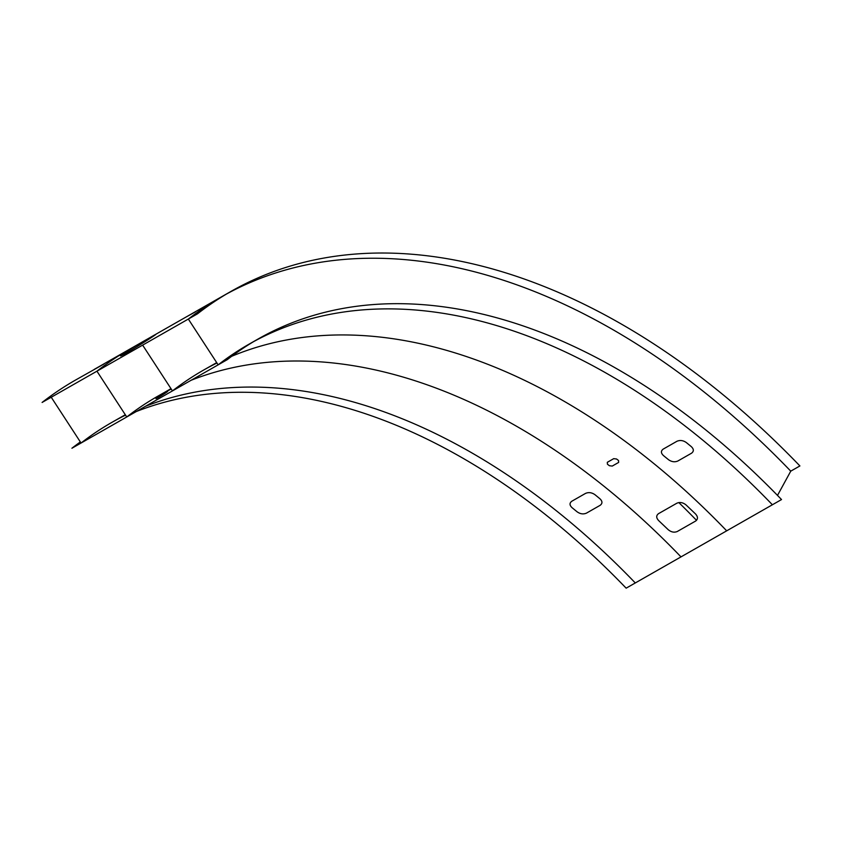 <?xml version="1.0" encoding="UTF-8"?>
<svg xmlns="http://www.w3.org/2000/svg" width="842" height="842" viewBox="0 0 842 842"><rect width="100%" height="100%" fill="white"/><g stroke="black" fill="none" stroke-linecap="round" stroke-linejoin="round"><path stroke-width="1.26" d="M136.267 411.549A629.953 403.234 60.3 0 1 626.153 588.169L781.523 499.559A629.953 403.234 60.3 0 0 258.147 338.979A629.953 403.234 60.3 0 0 227.287 359.639L172.452 390.909A629.953 403.234 -119.7 0 1 216.952 363.007M80.348 441.945A629.953 403.234 60.3 0 0 71.917 448.239L172.452 390.909L142.635 345.125L197.47 313.845A684.725 438.303 60.3 0 1 231.013 291.395A684.725 438.303 60.3 0 1 799.9 465.942L790.764 471.152L777.503 495.401M599.851 498.696C602.535 501.222 602.63 503.442 600.136 505.326L586.432 513.146C583.274 514.473 580.138 513.999 577.002 511.726L572.139 507.747C569.445 505.263 569.339 503.084 571.823 501.222L585.527 493.401C588.684 492.054 591.842 492.496 594.989 494.717L599.851 498.696M618.533 460.511L618.638 462.426L612.25 466.079L609.398 465.721A629.953 403.234 60.3 0 0 607.429 464.216L607.314 462.311L613.713 458.658L616.565 459.006A629.953 403.234 60.3 0 1 618.533 460.511M695.503 513.925C698.06 516.767 698.092 519.146 695.587 521.072L677.305 531.491C674.168 532.786 671.095 532.133 668.085 529.565L658.707 520.64C656.118 517.872 656.065 515.546 658.549 513.641L676.831 503.221C679.978 501.906 683.072 502.495 686.125 505L695.503 513.925M165.464 392.53C159.643 395.782 152.139 400.95 158.222 397.508C163.99 394.193 171.505 389.015 165.464 392.53M171 388.678L169.389 389.593L171.063 388.783M691.25 446.576C693.924 449.102 694.019 451.323 691.535 453.207L677.821 461.027C674.674 462.353 671.537 461.879 668.401 459.606L663.528 455.627C660.844 453.143 660.738 450.965 663.212 449.102L676.926 441.282C680.083 439.934 683.23 440.377 686.377 442.597L691.25 446.576M104.019 363.997L75.633 379.995A684.725 438.303 60.3 0 0 42.1 402.455L142.635 345.125M94.262 369.375L231.013 291.395M149.287 338.042C132.099 347.399 108.744 362.755 127.279 352.514C144.119 342.589 167.474 327.222 149.287 338.042M195.418 311.877L185.661 317.255M51.236 397.245L81.053 443.029A629.953 403.234 -119.7 0 1 125.553 415.127M145.403 406.339A629.953 403.234 -119.7 0 1 635.289 582.948M148.95 339.073A684.725 438.303 60.3 0 0 96.935 371.185L126.753 416.969A629.953 403.234 60.3 0 1 171.252 389.067M680.989 556.888A629.953 403.234 60.3 0 0 191.102 380.279M696.523 520.335A684.725 438.303 60.3 0 0 678.831 502.569M231.687 356.292A629.953 403.234 -119.7 0 1 726.688 530.828M790.764 471.152A684.725 438.303 60.3 0 0 188.334 319.065L218.152 364.849A629.953 403.234 60.3 0 1 249.085 344.146M772.388 504.768A629.953 403.234 60.3 0 0 253.6 341.631M249.011 344.189L258.147 338.979M111.839 422.41L125.3 414.738M157.612 396.308L169.389 389.593M203.311 370.248L216.699 362.618"/></g></svg>
